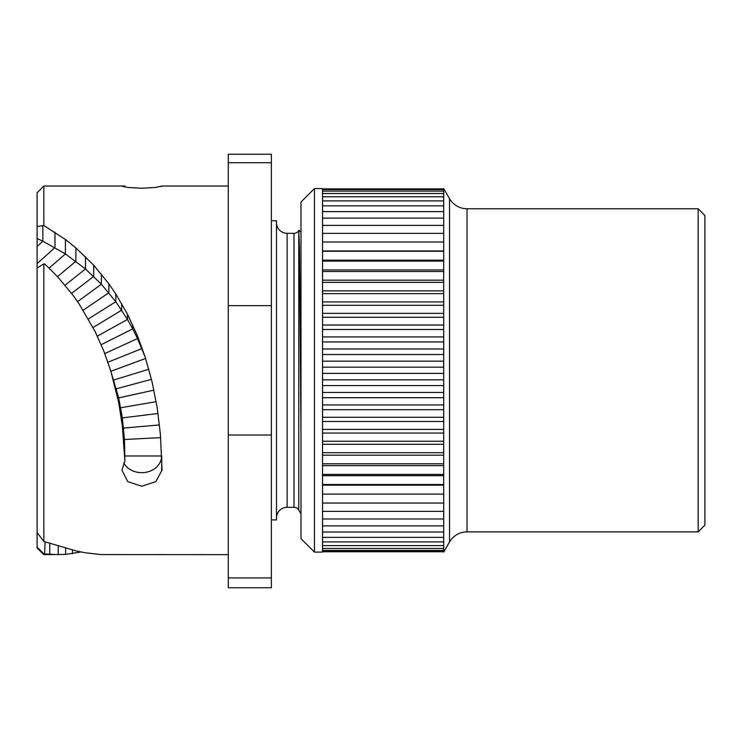 <?xml version="1.0" encoding="UTF-8"?>
<svg xmlns="http://www.w3.org/2000/svg" width="742" height="742" viewBox="0 0 742 742"><rect width="100%" height="100%" fill="white"/><g stroke="black" fill="none" stroke-linecap="round" stroke-linejoin="round"><path stroke-width="1.11" d="M698.166 531.893L698.166 208.762L704.9 215.495L704.9 525.16L698.166 531.893L467.024 531.893A20.192 20.192 0 0 0 449.531 541.985L443.707 552.085L443.707 188.57L449.531 198.661L449.531 541.985M698.166 208.762L467.024 208.762A20.192 20.192 0 0 1 449.531 198.661M322.529 494.089L443.707 494.089M443.707 485.157L322.529 485.157M314.45 552.085L322.529 552.085L322.529 188.57L314.45 188.57L314.45 552.085L300.992 538.627L300.992 202.028L314.45 188.57M276.488 222.693A10.638 10.638 0 0 0 287.117 233.331L293.99 233.331A5.519 5.519 0 0 0 298.766 230.576L299.49 248.153L300.992 434.079M298.766 230.576L298.766 510.079A5.519 5.519 0 0 0 293.99 507.324L287.117 507.324A10.638 10.638 0 0 0 276.488 517.953M271.368 220.745L276.488 220.745L276.488 519.91L271.368 519.91M271.368 435.016L228.286 435.016L228.286 162.73L271.368 162.73L271.368 587.766L228.286 587.766L228.286 577.925L271.368 577.925M271.368 162.73L271.368 154.234L228.286 154.234L228.286 162.73M228.286 305.639L271.368 305.639M228.286 435.016L228.286 577.925M80.934 551.965L65.639 554.432L43.834 554.645L43.834 553.866L58.238 554.645L58.238 546.103M161.441 186.632L161.96 186.01L155.82 187.438L141.778 188.264L127.735 187.438L121.92 186.223L124.897 186.01L124.897 187.03M228.286 186.01L161.96 186.01M228.286 554.645L101.385 554.58L85.478 552.818L75.897 550.87L43.834 541.474L43.834 263.911L44.603 263.911L49.76 268.752L58.238 277.48L72.512 294.63L78.977 303.682L95.264 331.832L103.88 351.272L110.883 371.297L118.692 402.461L122.328 425.76L124.897 461.172L124.48 439.496L122.328 417.904L118.692 397.907L110.577 370.323M45.104 541.901L44.603 553.866M43.834 554.645L37.1 547.911L37.1 192.744L43.834 186.01L43.834 225.494L65.417 239.527L75.897 247.902L93.696 265.209L108.851 283.769L115.789 293.971L127.476 314.172L137.511 335.94L145.311 357.505L152.138 382.158L157.165 407.646L160.402 434.376L162.044 470.122L155.82 481.632L141.778 486.233L127.735 481.632L121.92 470.122L124.897 461.172M37.1 238.488L37.1 246.548L37.1 238.488L42.86 241.178L37.1 246.548M123.766 462.999A19.858 16.695 180 0 0 146.053 472.283A19.858 16.695 180 0 0 161.635 455.978L125.018 455.978M161.635 470.122L161.765 455.978M43.834 263.911L37.1 268.038M145.311 357.505L137.511 338.575L132.725 328.873L127.476 319.44L115.789 301.734L101.385 284.223L85.478 268.975L65.417 253.931L42.86 241.178L42.86 225.624L43.834 225.494M37.1 226.635L42.86 225.624M37.1 532.543L43.834 541.474M43.834 553.866L37.1 547.188M322.529 484.526L443.707 484.526M443.707 475.659L322.529 475.659M322.529 474.416L443.707 474.416M443.707 465.651L322.529 465.651M322.529 463.787L443.707 463.787M443.707 455.18L322.529 455.18M322.529 452.713L443.707 452.713M443.707 444.3L322.529 444.3M322.529 441.23L443.707 441.23M443.707 433.05L322.529 433.05M322.529 429.405L443.707 429.405M443.707 421.502L322.529 421.502M322.529 417.292L443.707 417.292M443.707 409.695L322.529 409.695M322.529 404.956L443.707 404.956M443.707 397.703L322.529 397.703M322.529 392.444L443.707 392.444M443.707 385.58L322.529 385.58M322.529 379.821L443.707 379.821M443.707 373.384L322.529 373.384M322.529 367.16L443.707 367.16M443.707 361.168L322.529 361.168M322.529 354.509L443.707 354.509M443.707 349L322.529 349M322.529 341.941L443.707 341.941M443.707 336.933L322.529 336.933M322.529 329.504L443.707 329.504M443.707 325.024L322.529 325.024M322.529 317.27L443.707 317.27M443.707 313.347L322.529 313.347M322.529 305.296L443.707 305.296M443.707 301.938L322.529 301.938M322.529 293.637L443.707 293.637M443.707 290.864L322.529 290.864M322.529 282.35L443.707 282.35M443.707 280.179L322.529 280.179M322.529 271.489L443.707 271.489M443.707 269.93L322.529 269.93M322.529 261.11L443.707 261.11M443.707 260.182L322.529 260.182M322.529 251.269L443.707 251.269M443.707 250.954L322.529 250.954M322.529 242.003L443.707 242.003M322.529 233.368L443.707 233.368M322.529 225.401L443.707 225.401M322.529 218.129L443.707 218.129M322.529 211.609L443.707 211.609M322.529 205.859L443.707 205.859M322.529 200.906L443.707 200.906M322.529 196.788L443.707 196.788M322.529 193.504L443.707 193.504M322.529 191.093L443.707 191.093M322.529 189.544L443.707 189.544M322.529 188.885L443.707 188.885M322.529 551.77L443.707 551.77M322.529 551.547L443.707 551.547M322.529 550.443L443.707 550.443M322.529 548.468L443.707 548.468M322.529 545.611L443.707 545.611M322.529 541.91L443.707 541.91M322.529 537.375L443.707 537.375M322.529 532.023L443.707 532.023M322.529 525.874L443.707 525.874M322.529 518.983L443.707 518.983M322.529 511.359L443.707 511.359M322.529 503.048L443.707 503.048M467.024 208.762L467.024 531.893M293.99 233.331L293.99 507.324M287.117 233.331L287.117 507.324M78.977 551.547L78.977 552.475M72.512 550.054L72.512 553.717M65.639 548.255L65.639 554.432M49.76 543.432L49.76 554.311M160.671 437.641L124.48 439.496L124.48 450.913M159.465 424.934L123.534 428.088L123.534 437.632M158.046 413.48L122.328 417.904L122.328 425.76M156.163 401.663L120.714 407.757L120.714 413.943M153.928 390.125L118.692 397.907L118.692 402.461M151.451 379.329L116.401 388.771L116.401 391.822M148.845 369.238L113.841 379.96L113.841 381.555M145.618 358.451L110.883 371.297M65.417 239.527L65.417 253.931L49.102 268.122M54.982 232.246L54.982 247.559L37.1 263.623M75.897 247.902L75.897 261.267L57.496 276.664M85.478 256.676L85.478 268.975L65.027 285.234M93.696 265.209L93.696 276.432L71.566 293.387M101.385 274.104L101.385 284.223L77.585 301.642M108.851 283.769L108.851 292.747L83.206 310.239M115.789 293.971L115.789 301.734L88.363 318.958M121.669 303.682L121.669 310.202L93.047 327.491M127.476 314.172L127.476 319.44L97.35 336.135M132.725 324.885L132.725 328.873L101.172 344.687M137.511 335.94L137.511 338.575L104.78 353.563M141.88 347.33L141.88 348.619L107.915 362.226M298.998 230.243L300.992 232.237M298.766 510.079L300.992 513.928M43.834 186.01L124.044 186.01"/></g></svg>
